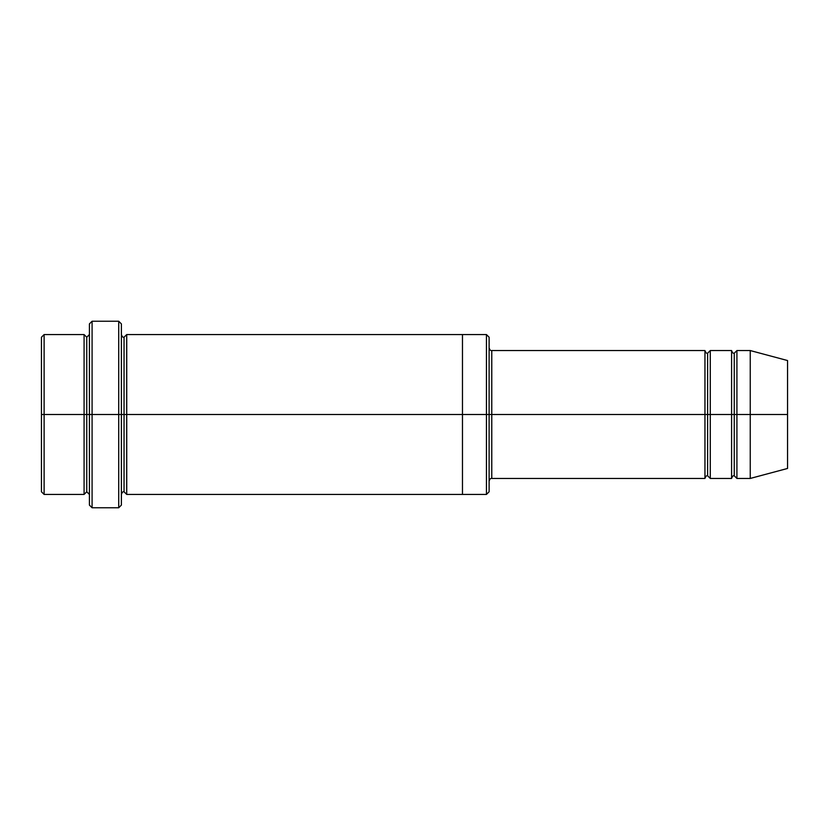 <?xml version="1.0" encoding="UTF-8"?>
<svg xmlns="http://www.w3.org/2000/svg" width="829" height="829" viewBox="0 0 829 829"><rect width="100%" height="100%" fill="white"/><g stroke="black" fill="none" stroke-linecap="round" stroke-linejoin="round"><path stroke-width="1.24" d="M491.773 414.5L491.773 478.447L491.773 414.5L489.11 414.5L489.11 337.227L489.11 491.773L489.11 414.5L486.447 414.5L486.447 334.564L486.447 414.5L491.773 414.5L491.773 350.553L491.773 414.5L707.614 414.5L707.614 353.216L707.614 475.784L707.614 414.5L704.951 414.5L704.951 350.553L704.951 478.447L704.951 350.553L704.951 478.447L704.951 414.5L491.773 414.5L491.773 478.447L491.773 414.5M89.418 414.5L89.418 323.901L89.418 414.5L92.081 414.5L92.081 321.237L92.081 414.5L92.081 321.237L92.081 414.5L118.723 414.5L118.723 321.237L118.723 414.5L121.386 414.5L121.386 323.901L121.386 414.5L124.049 414.5L124.049 337.227L124.049 491.773L124.049 414.5L121.386 414.5L121.386 323.901L121.386 505.099L121.386 414.5L118.723 414.5L118.723 321.237L118.723 507.762L118.723 414.5L92.081 414.5L92.081 507.762L92.081 414.5L86.744 414.5L86.744 337.227L86.744 491.773L86.744 414.5L84.081 414.5L84.081 334.564L84.081 414.5L86.744 414.5L86.744 491.773L86.744 337.227L86.744 414.5L89.418 414.5L89.418 505.099L89.418 414.5M41.45 414.5L41.45 337.227L41.45 414.5L44.113 414.5L44.113 334.564L44.113 414.5L44.113 334.564L44.113 414.5L84.081 414.5L84.081 334.564L84.081 494.436L84.081 414.5L84.081 494.436L84.081 414.5L44.113 414.5L44.113 494.436L44.113 414.5L41.45 414.5L41.45 491.773L41.45 414.5M750.245 414.5L750.245 350.553L750.245 414.5L750.245 350.553L750.245 414.5L787.55 414.5L787.55 360.542L787.55 468.458L787.55 414.5L750.245 414.5L750.245 478.447L750.245 414.5L750.245 478.447L750.245 414.5L736.919 414.5L736.919 350.553L736.919 414.5L750.245 414.5M731.592 414.5L734.256 414.5L734.256 353.216L734.256 475.784L734.256 414.5L731.592 414.5L731.592 350.553L731.592 478.447L731.592 350.553L731.592 478.447L731.592 414.5L710.277 414.5L710.277 478.447L710.277 414.5L707.614 414.5L707.614 475.784L707.614 353.216L707.614 414.5L710.277 414.5L710.277 350.553L710.277 414.5L731.592 414.5M734.256 414.5L734.256 475.784L734.256 353.216L734.256 414.5L736.919 414.5L736.919 478.447L736.919 414.5L734.256 414.5M124.049 414.5L124.049 491.773L124.049 337.227L124.049 414.5L126.723 414.5L126.723 494.436L126.723 414.5L124.049 414.5M486.447 414.5L486.447 334.564L486.447 494.436L486.447 414.5L462.468 414.5L462.468 334.564L462.468 414.5L486.447 414.5L486.447 494.436L486.447 414.5M462.468 414.5L462.468 334.564L462.468 494.436L462.468 414.5L126.723 414.5L126.723 334.564L126.723 414.5L462.468 414.5L462.468 334.564L462.468 414.5M710.277 414.5L710.277 478.447L710.277 414.5M126.723 414.5L126.723 494.436L126.723 414.5M736.919 414.5L736.919 350.553L736.919 414.5M44.113 414.5L44.113 494.436L44.113 414.5M118.723 414.5L118.723 507.762L118.723 414.5M92.081 414.5L92.081 507.762L92.081 414.5M787.55 468.458L750.245 478.447L736.919 478.447L734.256 475.784C733.209 475.411 732.318 476.302 731.592 478.447L710.277 478.447L707.614 475.784C706.567 475.411 705.676 476.302 704.951 478.447L491.773 478.447C490.727 478.074 489.835 478.965 489.11 481.121M89.418 323.901L92.081 321.237L118.723 321.237L121.386 323.901M489.11 337.227L486.447 334.564L126.723 334.564L124.049 337.227C123.003 337.6 122.122 336.709 121.386 334.564M41.45 337.227L44.113 334.564L84.081 334.564L86.744 337.227L89.418 334.564M89.418 494.436L86.744 491.773L84.081 494.436L44.113 494.436L41.45 491.773M787.55 360.542L750.245 350.553L736.919 350.553L734.256 353.216C733.209 353.589 732.318 352.698 731.592 350.553L710.277 350.553L707.614 353.216C706.567 353.589 705.676 352.698 704.951 350.553L491.773 350.553C490.727 350.926 489.835 350.035 489.11 347.879M489.11 491.773L486.447 494.436L126.723 494.436L124.049 491.773C123.003 491.4 122.122 492.291 121.386 494.436M121.386 505.099L118.723 507.762L92.081 507.762L89.418 505.099"/></g></svg>
